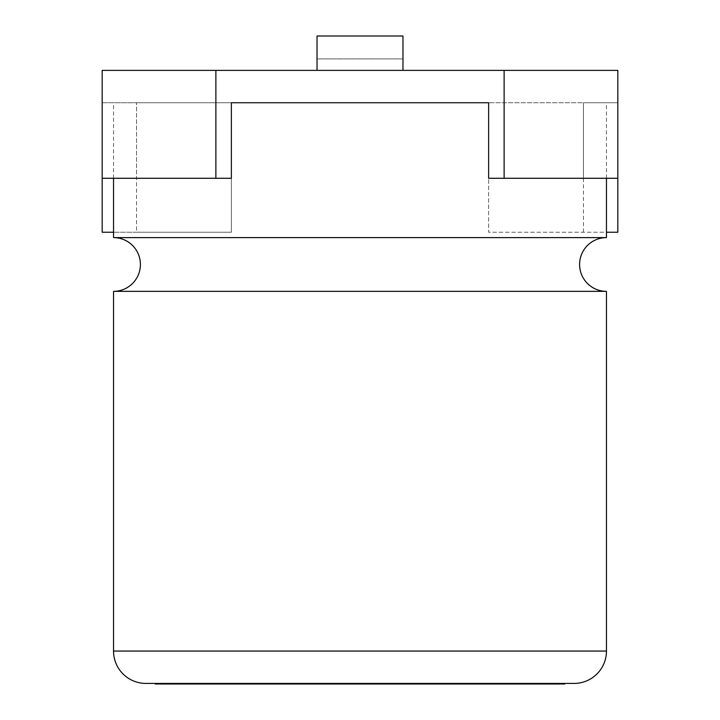 <?xml version="1.0" encoding="UTF-8"?>
<svg xmlns="http://www.w3.org/2000/svg" width="720" height="720" viewBox="0 0 720 720"><rect width="100%" height="100%" fill="white"/><g stroke="black" fill="none" stroke-linecap="round" stroke-linejoin="round"><path stroke-width="0.54" stroke-dasharray="3.6 2.7" d="M606.456 178.281L606.456 102.744L488.628 102.744L583.452 102.744L488.628 102.744L488.628 232.236L617.823 232.236L617.823 70.38L402.975 70.38L402.975 36L402.975 58.914L402.975 36L317.025 36L402.975 36L317.025 36L317.025 70.38L402.975 70.38L102.177 70.38L102.177 232.236L231.372 232.236L231.372 102.744L488.628 102.744L488.628 232.236L606.456 232.236M583.452 232.236L583.452 102.744L617.823 102.744L617.823 178.281L617.823 102.744L583.452 102.744L583.452 178.281L488.628 178.281L488.628 102.744M102.177 178.281L102.177 102.744L136.548 102.744L102.177 102.744L102.177 178.281L136.548 178.281L136.548 102.744L136.548 232.236L231.372 232.236L231.372 102.744L136.548 102.744L231.372 102.744L231.372 178.281L136.548 178.281M136.548 232.236L113.544 232.236M583.452 178.281L617.823 178.281M317.025 70.38L317.025 58.914L402.975 58.914L317.025 58.914L317.025 70.38L402.975 70.38L402.975 58.914L402.975 70.38M606.456 237.609L113.544 237.609M606.456 291.348L113.544 291.348M231.372 102.744L606.456 102.744M113.544 178.281L113.544 102.744M145.917 683.424L574.083 683.424M155.259 683.424L564.741 683.424L155.259 683.424M427.815 684L447.606 684L427.815 684L427.815 683.424L447.606 683.424L427.815 683.424M363.114 684L302.715 684L416.457 684L416.457 683.424L302.715 683.424L416.457 683.424L416.457 684L363.114 684L363.114 683.424M272.799 684L292.599 684L272.799 684L272.799 683.424L292.599 683.424L272.799 683.424M155.259 684L564.741 684M342.702 684L302.715 684L302.715 683.424L342.702 683.424L302.715 683.424L302.715 684L342.702 684L342.702 683.424M416.457 684L416.457 683.424M292.599 684L292.599 683.424M447.606 684L447.606 683.424M606.456 651.06L113.544 651.06"/><path stroke-width="1.08" d="M617.823 178.281L617.823 70.38L215.874 70.38L215.874 178.281L231.372 178.281L231.372 102.744L488.628 102.744L488.628 178.281L617.823 178.281L617.823 232.236L606.456 232.236M113.544 232.236L102.177 232.236L102.177 70.38L215.874 70.38M504.126 70.38L504.126 178.281M102.177 178.281L215.874 178.281M402.975 70.38L402.975 36L317.025 36L317.025 70.38M113.544 291.348A26.865 26.865 0 0 0 140.409 264.474A26.865 26.865 0 0 0 113.544 237.609L606.456 237.609A26.865 26.865 0 0 0 579.591 264.474A26.865 26.865 0 0 0 606.456 291.348L606.456 651.06A32.373 32.373 0 0 1 574.083 683.424L145.917 683.424A32.373 32.373 0 0 1 113.544 651.06L113.544 291.348L606.456 291.348M606.456 237.609L606.456 178.281M488.628 102.744L231.372 102.744M113.544 237.609L113.544 178.281M564.741 683.424L564.741 684L155.259 684L155.259 683.424M416.457 684L416.457 683.424M353.025 684L353.025 683.424M302.715 684L302.715 683.424L302.715 684M292.599 684L292.599 683.424M272.799 684L272.799 683.424M427.815 684L427.815 683.424M447.606 684L447.606 683.424M113.544 651.06L606.456 651.06"/></g></svg>
